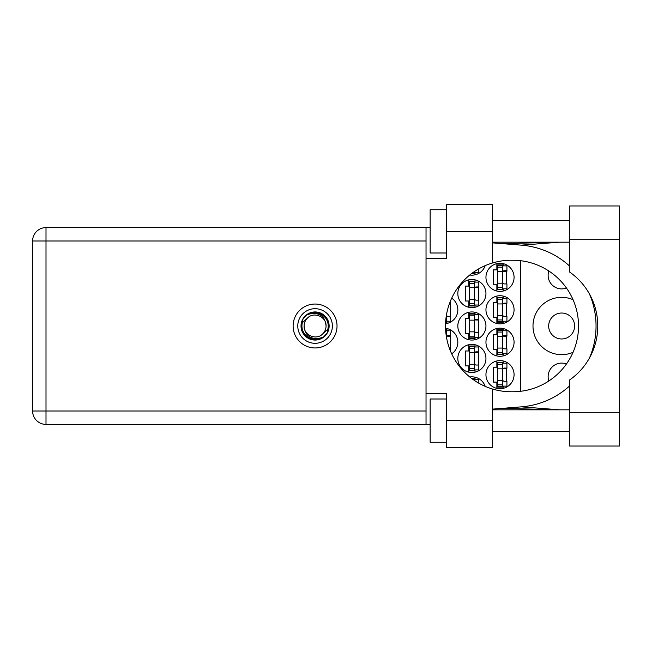 <?xml version="1.0" encoding="UTF-8"?>
<svg xmlns="http://www.w3.org/2000/svg" width="652" height="652" viewBox="0 0 652 652"><rect width="100%" height="100%" fill="white"/><g stroke="black" fill="none" stroke-linecap="round" stroke-linejoin="round"><path stroke-width="0.98" d="M548.854 380.972A13.521 13.521 0 0 1 566.449 363.979M574.624 326A12.975 12.975 0 0 1 561.649 338.975A12.975 12.975 0 0 1 548.674 326A12.975 12.975 0 0 1 561.649 313.025A12.975 12.975 0 0 1 574.624 326M566.449 288.021A13.521 13.521 0 0 1 548.854 271.028M573.043 299.7A28.655 28.655 0 0 0 532.994 326A28.655 28.655 0 0 0 573.043 352.3M485.952 374.664A14.059 14.059 0 0 0 500.011 388.722A14.059 14.059 0 0 0 514.069 374.664A14.059 14.059 0 0 0 500.011 360.605A14.059 14.059 0 0 0 485.952 374.664M485.952 342.218A14.059 14.059 0 0 0 500.011 356.277A14.059 14.059 0 0 0 514.069 342.218A14.059 14.059 0 0 0 500.011 328.16A14.059 14.059 0 0 0 485.952 342.218M451.689 353.84A14.059 14.059 0 0 0 445.544 328.274M485.952 309.781A14.059 14.059 0 0 0 500.011 323.84A14.059 14.059 0 0 0 514.069 309.781A14.059 14.059 0 0 0 500.011 295.723A14.059 14.059 0 0 0 485.952 309.781M445.544 323.726A14.059 14.059 0 0 0 451.689 298.16M485.952 277.336A14.059 14.059 0 0 0 500.011 291.395A14.059 14.059 0 0 0 514.069 277.336A14.059 14.059 0 0 0 500.011 263.278A14.059 14.059 0 0 0 485.952 277.336M457.826 358.445A14.059 14.059 0 0 0 471.885 372.504A14.059 14.059 0 0 0 485.952 358.445A14.059 14.059 0 0 0 471.885 344.386A14.059 14.059 0 0 0 457.826 358.445M457.826 326A14.059 14.059 0 0 0 471.885 340.059A14.059 14.059 0 0 0 485.952 326A14.059 14.059 0 0 0 471.885 311.941A14.059 14.059 0 0 0 457.826 326M457.826 293.555A14.059 14.059 0 0 0 471.885 307.614A14.059 14.059 0 0 0 485.952 293.555A14.059 14.059 0 0 0 471.885 279.496A14.059 14.059 0 0 0 457.826 293.555M469.742 275.005A14.059 14.059 0 0 0 485.202 265.625M496.873 360.963L496.873 367.206L493.409 367.206L493.409 382.129L496.873 382.129L496.873 388.372M496.873 328.518L496.873 334.761L493.409 334.761L493.409 349.684L496.873 349.684L496.873 355.927M496.873 296.073L496.873 302.316L493.409 302.316L493.409 317.239L496.873 317.239L496.873 323.482M496.873 263.628L496.873 269.871L493.409 269.871L493.409 284.794L496.873 284.794L496.873 291.036M468.755 344.737L468.755 350.98L465.292 350.98L465.292 365.902L468.755 365.902L468.755 372.145M468.755 312.292L468.755 318.535L465.292 318.535L465.292 333.465L468.755 333.465L468.755 339.708M468.755 279.855L468.755 286.098L465.292 286.098L465.292 301.02L468.755 301.02L468.755 307.263M485.202 386.375A14.059 14.059 0 0 0 469.742 376.995M520.557 260.71L520.557 391.29M475.023 274.818L475.023 272.577M475.023 307.263L475.023 305.022M475.023 282.096L475.023 279.855M478.486 300.156L478.486 286.962M475.023 339.708L475.023 337.467M475.023 314.533L475.023 312.292M478.486 332.593L478.486 319.407M475.023 372.145L475.023 369.904M475.023 346.978L475.023 344.737M478.486 365.038L478.486 351.844M503.14 291.036L503.14 288.795M503.14 265.869L503.14 263.628M506.604 283.93L506.604 270.735M446.905 323.482L446.905 321.24M450.369 316.375L450.369 303.18M503.14 323.482L503.14 321.24M503.14 298.314L503.14 296.073M506.604 316.375L506.604 303.18M446.905 330.76L446.905 328.518M450.369 348.82L450.369 335.625M503.14 355.927L503.14 353.686M503.14 330.76L503.14 328.518M506.604 348.82L506.604 335.625M475.023 379.423L475.023 377.182M503.14 388.372L503.14 386.131M503.14 363.205L503.14 360.963M506.604 381.265L506.604 368.07M502.602 289.227L502.602 264.899L497.411 264.899L497.411 289.773L502.602 289.773L502.602 289.227L497.411 289.227M502.602 265.437L497.411 265.437M502.602 265.869L506.93 265.869L506.93 270.735L504.33 270.735A1.728 1.728 90 0 0 502.602 272.471M502.602 288.795L506.93 288.795L506.93 283.93L504.33 283.93A1.728 1.728 90 0 1 502.602 282.202M502.602 271.256L506.881 271.387M502.879 270.963L506.604 271.159M569.652 412.3L569.652 379.92A65.754 65.754 0 0 0 569.652 272.08L569.652 205.959L619.4 205.959L619.4 446.041L569.652 446.041L569.652 412.3L619.4 412.3M446.367 442.26L430.141 442.26L430.141 399L446.367 399M446.367 253L430.141 253L430.141 209.74L446.367 209.74M315.079 304.044A21.956 21.956 0 0 0 293.123 326A21.956 21.956 0 0 0 315.079 347.956A21.956 21.956 0 0 0 337.027 326A21.956 21.956 0 0 0 315.079 304.044M569.652 220.555L492.439 220.555M569.652 242.185L492.439 242.185M569.652 409.815L492.439 409.815M569.652 431.445L492.439 431.445M446.367 447.663L446.367 420.63L492.439 420.63L492.439 447.663L446.367 447.663M446.367 231.37L446.367 204.337L492.439 204.337L492.439 231.37L446.367 231.37L446.367 258.412L426.033 258.412L426.033 393.588L446.367 393.588L446.367 420.63M492.439 231.37L492.439 263A65.754 65.754 0 0 0 492.439 389L492.439 420.63M430.141 424.411L46.007 424.411A13.407 13.407 0 0 1 32.6 411.005L32.6 240.995A13.407 13.407 0 0 1 46.007 227.589L426.033 227.589L426.033 258.412M430.141 227.589L426.033 227.589M426.033 393.588L426.033 424.411M492.439 263A65.754 65.754 0 0 1 511.258 260.246L512.774 260.246A65.754 65.754 0 0 1 578.528 326A65.754 65.754 0 0 1 512.774 391.754L511.258 391.754A65.754 65.754 0 0 1 492.439 389M492.439 409.13L521.298 406.856A81.109 81.109 0 0 0 569.652 385.878M589.498 357.924A81.109 81.109 0 0 0 589.498 294.076M569.652 266.122A81.109 81.109 0 0 0 521.298 245.144L492.439 242.87M559.75 409.815L521.298 406.856M521.298 245.144L559.75 242.185M474.485 271.493L474.485 273.009L472.325 273.009M471.6 273.547L474.485 273.547L474.485 273.009M474.485 272.577L478.812 272.577L478.812 268.811M474.485 305.454L474.485 281.118L469.293 281.118L469.293 305.992L474.485 305.992L474.485 305.454L469.293 305.454M474.485 281.664L469.293 281.664M474.485 282.096L478.812 282.096L478.812 286.962L476.213 286.962A1.728 1.728 90 0 0 474.485 288.689M474.485 305.022L478.812 305.022L478.812 300.156L476.213 300.156A1.728 1.728 90 0 1 474.485 298.42M474.485 287.475L478.764 287.605M474.762 287.19L478.486 287.385M474.485 337.899L474.485 313.563L469.293 313.563L469.293 338.437L474.485 338.437L474.485 337.899L469.293 337.899M474.485 314.101L469.293 314.101M474.485 314.533L478.812 314.533L478.812 319.407L476.213 319.407A1.728 1.728 90 0 0 474.485 321.134M474.485 337.467L478.812 337.467L478.812 332.593L476.213 332.593A1.728 1.728 90 0 1 474.485 330.866M474.485 319.92L478.764 320.05M474.762 319.627L478.486 319.83M474.485 370.336L474.485 346.008L469.293 346.008L469.293 370.882L474.485 370.882L474.485 370.336L469.293 370.336M474.485 346.546L469.293 346.546M474.485 346.978L478.812 346.978L478.812 351.844L476.213 351.844A1.728 1.728 90 0 0 474.485 353.58M474.485 369.904L478.812 369.904L478.812 365.038L476.213 365.038A1.728 1.728 90 0 1 474.485 363.311M474.485 352.365L478.764 352.496M474.762 352.072L478.486 352.267M446.367 315.372L446.367 321.672L445.642 321.672M445.609 322.218L446.367 322.218L446.367 321.672M449.587 303.18L450.695 303.18L450.695 300.393M446.367 321.24L450.695 321.24L450.695 316.375L448.095 316.375A1.728 1.728 90 0 1 446.416 315.063M449.367 303.799L450.369 303.824M449.481 303.482L450.369 303.604M502.602 321.672L502.602 297.345L497.411 297.345L497.411 322.218L502.602 322.218L502.602 321.672L497.411 321.672M502.602 297.882L497.411 297.882M502.602 298.314L506.93 298.314L506.93 303.18L504.33 303.18A1.728 1.728 90 0 0 502.602 304.908M502.602 321.24L506.93 321.24L506.93 316.375L504.33 316.375A1.728 1.728 90 0 1 502.602 314.647M502.602 303.693L506.881 303.832M502.879 303.408L506.604 303.604M446.367 336.628L446.367 329.782L445.609 329.782M446.367 330.328L445.642 330.328M446.367 330.76L450.695 330.76L450.695 335.625L448.095 335.625A1.728 1.728 90 0 0 446.416 336.937M449.587 348.82L450.695 348.82L450.695 351.607M446.367 336.139L450.646 336.269M446.644 335.853L450.369 336.049M502.602 354.117L502.602 329.782L497.411 329.782L497.411 354.655L502.602 354.655L502.602 354.117L497.411 354.117M502.602 330.328L497.411 330.328M502.602 330.76L506.93 330.76L506.93 335.625L504.33 335.625A1.728 1.728 90 0 0 502.602 337.353M502.602 353.686L506.93 353.686L506.93 348.82L504.33 348.82A1.728 1.728 90 0 1 502.602 347.092M502.602 336.139L506.881 336.269M502.879 335.853L506.604 336.049M474.485 380.507L474.485 378.453L471.6 378.453M474.485 378.991L472.325 378.991M474.485 379.423L478.812 379.423L478.812 383.189M502.602 386.563L502.602 362.227L497.411 362.227L497.411 387.101L502.602 387.101L502.602 386.563L497.411 386.563M502.602 362.773L497.411 362.773M502.602 363.205L506.93 363.205L506.93 368.07L504.33 368.07A1.728 1.728 90 0 0 502.602 369.798M502.602 386.131L506.93 386.131L506.93 381.265L504.33 381.265A1.728 1.728 90 0 1 502.602 379.529M502.602 368.584L506.881 368.714M502.879 368.298L506.604 368.494M297.777 326A17.302 17.302 0 0 0 315.079 343.302A17.302 17.302 0 0 0 332.381 326A17.302 17.302 0 0 0 315.079 308.698A17.302 17.302 0 0 0 297.777 326M301.02 326A14.059 14.059 0 0 0 315.079 340.059A14.059 14.059 0 0 0 329.138 326A14.059 14.059 0 0 0 315.079 311.941A14.059 14.059 0 0 0 301.02 326M302.373 322.658L307.312 318.241A10.978 10.978 0 0 0 304.101 326C305.128 335.78 310.531 339.798 320.328 338.046L323.645 336.954L327.231 332.756L327.785 329.341A13.138 13.138 0 0 0 309.83 313.954L306.513 315.046L302.927 319.244L302.373 322.658A13.138 13.138 0 0 0 320.328 338.046M307.312 318.241C313.604 311.232 326.562 316.603 326.057 326C325.03 316.22 319.619 312.202 309.83 313.954M327.785 329.341L322.838 333.759A10.978 10.978 0 0 0 326.057 326M322.838 333.759C316.554 340.768 303.596 335.397 304.101 326M502.602 271.493L497.411 271.493M502.602 267.173L497.411 267.173M502.602 283.172L497.411 283.172M502.602 287.499L497.411 287.499M426.033 240.995L46.007 240.995L46.007 411.005L426.033 411.005M46.007 424.411L46.007 411.005L32.6 411.005A13.407 13.407 0 0 0 46.007 424.411M32.6 240.995L46.007 240.995L46.007 227.589M569.652 239.7L619.4 239.7M474.485 287.719L469.293 287.719M474.485 283.392L469.293 283.392M474.485 299.398L469.293 299.398M474.485 303.718L469.293 303.718M474.485 320.156L469.293 320.156M474.485 315.837L469.293 315.837M474.485 331.844L469.293 331.844M474.485 336.163L469.293 336.163M474.485 352.602L469.293 352.602M474.485 348.282L469.293 348.282M474.485 364.281L469.293 364.281M474.485 368.608L469.293 368.608M446.367 319.945L445.781 319.945M502.602 303.938L497.411 303.938M502.602 299.618L497.411 299.618M502.602 315.617L497.411 315.617M502.602 319.945L497.411 319.945M446.367 332.055L445.781 332.055M502.602 336.383L497.411 336.383M502.602 332.055L497.411 332.055M502.602 348.062L497.411 348.062M502.602 352.382L497.411 352.382M502.602 368.828L497.411 368.828M502.602 364.501L497.411 364.501M502.602 380.507L497.411 380.507M502.602 384.827L497.411 384.827M502.611 408.331L558.862 409.815M502.611 243.669L558.862 242.185"/></g></svg>
